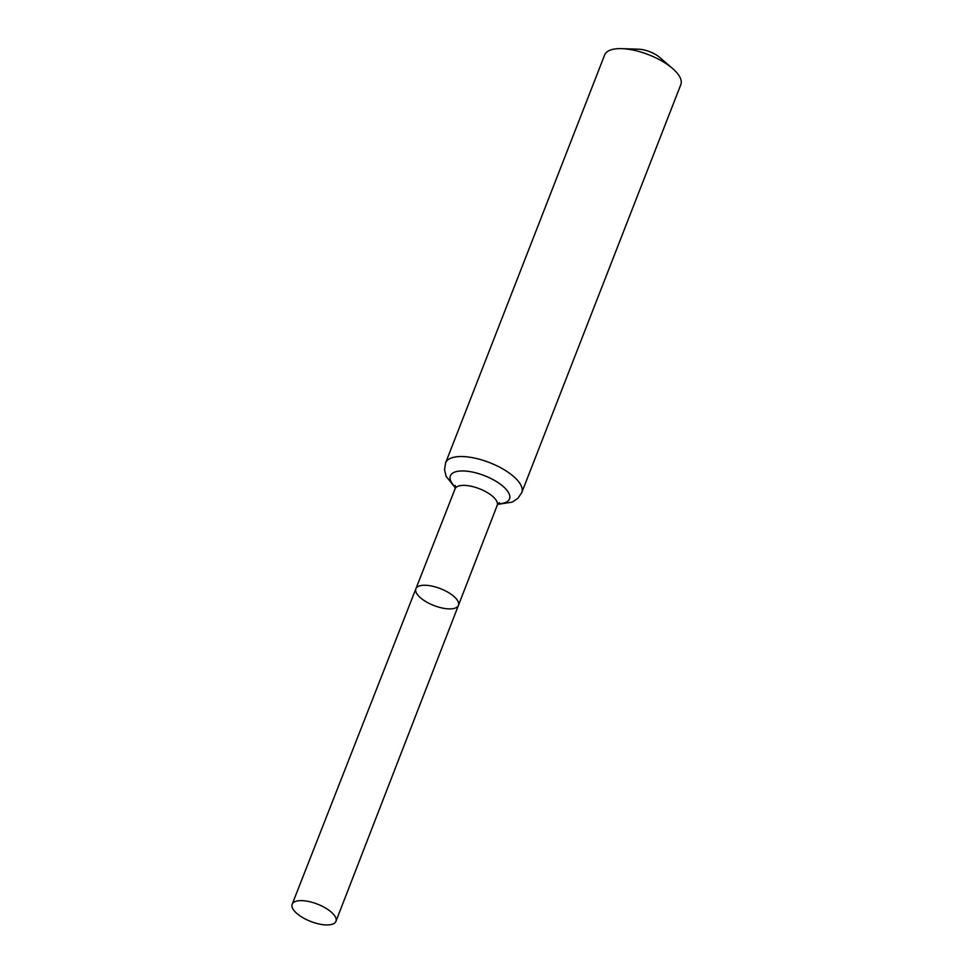 <?xml version="1.0" encoding="UTF-8"?>
<svg xmlns="http://www.w3.org/2000/svg" width="973" height="973" viewBox="0 0 973 973"><rect width="100%" height="100%" fill="white"/><g stroke="black" fill="none" stroke-linecap="round" stroke-linejoin="round"><path stroke-width="1.46" d="M443.749 608.32A22.841 9.037 21.3 0 1 415.885 588.774A22.841 9.037 21.3 0 1 440.441 588.653A22.841 9.037 21.3 0 1 458.441 605.364A22.841 9.037 21.3 0 1 443.749 608.32M445.622 462.844A40.878 16.164 -158.7 0 1 489.577 462.625A40.878 16.164 -158.7 0 1 521.783 492.545L680.82 84.627A40.878 16.164 -158.7 0 0 672.489 68.426L659.73 57.431A17.027 6.738 -158.7 0 0 638.592 49.197L621.759 48.65A40.878 16.164 -158.7 0 0 604.659 54.926L445.622 462.844L444.527 469.704L446.157 476.381L455.364 487.887M672.489 68.426A40.878 16.164 -158.7 0 0 621.759 48.65M499.331 502.652L497.227 505.291A22.622 8.952 -158.7 0 0 479.397 488.738A22.622 8.952 -158.7 0 0 455.072 488.847L415.885 588.774A22.841 9.037 21.3 0 1 440.441 588.653A22.841 9.037 21.3 0 1 458.441 605.364L335.965 921.309A23.498 9.292 21.3 0 1 320.859 924.35A23.498 9.292 21.3 0 1 292.18 904.245A23.498 9.292 21.3 0 1 307.286 901.217A23.498 9.292 21.3 0 1 335.965 921.309M498.067 503.795A31.744 12.564 -158.7 0 0 503.965 487.157A31.744 12.564 -158.7 0 0 462.382 470.944A31.744 12.564 -158.7 0 0 455.461 487.193M497.227 505.291L458.441 605.364M521.783 492.545L517.94 498.322L512.236 502.141L497.677 504.379M455.072 488.847L455.303 485.478M415.885 588.774L292.18 904.245"/></g></svg>

